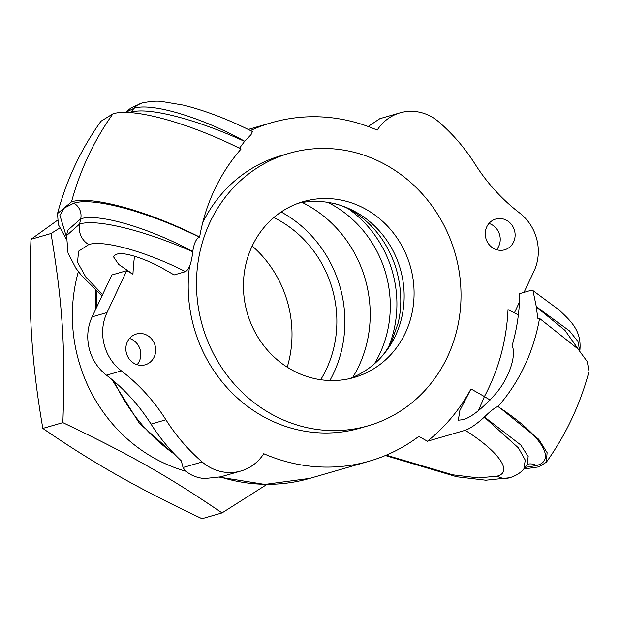 <?xml version="1.0" encoding="UTF-8"?>
<svg xmlns="http://www.w3.org/2000/svg" width="620" height="620" viewBox="0 0 620 620"><rect width="100%" height="100%" fill="white"/><g stroke="black" fill="none" stroke-linecap="round" stroke-linejoin="round"><path stroke-width="0.93" d="M368.148 425.808A141.856 131.432 -106.1 0 1 233.98 383.749A141.856 131.432 -106.1 0 1 289.354 153.256A141.856 131.432 -106.1 0 1 423.522 195.308A141.856 131.432 -106.1 0 1 368.148 425.808L359.879 428.203A141.856 131.432 -106.1 0 1 189.518 266.468M202.725 222.619A141.856 131.432 -106.1 0 1 281.085 155.643L289.354 153.256M267.608 350.315A91.52 84.8 -106.1 0 1 303.335 201.608A91.52 84.8 -106.1 0 1 389.895 228.741A91.52 84.8 -106.1 0 1 354.167 377.456A91.52 84.8 -106.1 0 1 267.608 350.315M298.422 203.205A91.52 84.8 -106.1 0 1 331.933 203.104A91.52 84.8 -106.1 0 1 379.967 231.617A91.52 84.8 -106.1 0 1 377.557 360.933A91.52 84.8 -106.1 0 1 349.161 378.727M348.797 209.111A110.36 102.254 -106.1 0 1 388.608 346.851M57.296 220.394L31 239.304C29.535 274.172 29.737 306.203 31.605 335.397C33.395 364.614 37.138 395.622 42.842 428.42C67.735 445.61 92.489 461.164 117.11 475.098C141.662 489.056 169.965 503.587 202.019 518.707L222.037 512.918C168.338 476.323 130.89 455.088 62.86 422.631C65.495 348.246 62.713 303.761 51.018 233.515L59.698 228.075M266.91 484.421L222.037 512.918M31 239.304L51.018 233.515M137.121 364.692A16.019 14.841 73.9 0 0 129.534 338.45M127.371 341.822A16.019 14.841 -106.1 0 1 136.323 334.033A16.019 14.841 -106.1 0 1 152.117 339.558A16.019 14.841 -106.1 0 1 154.171 357.019A16.019 14.841 -106.1 0 1 145.22 364.808A16.019 14.841 -106.1 0 1 129.433 359.282A16.019 14.841 -106.1 0 1 127.371 341.822M496.543 249.697A16.019 14.841 73.9 0 0 488.955 223.448M486.785 226.819A16.019 14.841 -106.1 0 1 495.744 219.038A16.019 14.841 -106.1 0 1 511.531 224.564A16.019 14.841 -106.1 0 1 513.593 242.025A16.019 14.841 -106.1 0 1 504.641 249.806A16.019 14.841 -106.1 0 1 488.847 244.28A16.019 14.841 -106.1 0 1 486.785 226.819M273.815 217.55A110.36 102.254 -106.1 0 1 326.314 369.311A110.36 102.254 -106.1 0 1 320.695 379.719M287.238 367.187A110.36 102.254 73.9 0 0 252.208 246.001M374.403 363.832A110.36 102.254 73.9 0 0 379.75 353.865A110.36 102.254 73.9 0 0 327.716 202.337M78.376 271.622A155.589 144.158 73.9 0 0 186.233 471.347M112.917 113.848L100.975 121.233C80.879 149.319 66.402 180.095 57.528 213.551L71.517 201.833C91.504 195.285 148.684 211.257 199.632 237.057A185.333 171.717 -106.1 0 1 241.033 149.079C190.084 123.272 132.912 107.299 112.917 113.848A283.712 262.872 73.9 0 0 71.517 201.833M66.154 238.824L58.342 224.611L57.536 213.551M578.491 349.478L564.975 330.359L536.261 306.869L537.819 318.308L539.539 318.393A185.333 171.717 -106.1 0 1 498.139 406.379L497.798 406.472C494.481 407.929 490.025 411.432 484.445 416.981A185.333 171.717 -106.1 0 1 484.298 417.128C476.493 424.204 470.131 428.591 465.225 430.303L427.405 441.239L418.833 436.379A176.15 163.207 -106.1 0 1 369.396 461.14A176.15 163.207 -106.1 0 1 263.748 453.724A45.764 42.4 73.9 0 1 240.901 471.006L220.697 476.842L204.375 478.562A45.764 42.4 -106.1 0 1 195.564 476.671C189.581 474.509 185.411 471.448 183.055 467.496L181.288 460.838A183.04 169.593 73.9 0 1 151.04 424.096A183.04 169.593 -106.1 0 0 106.493 375.185A45.764 42.4 73.9 0 1 92.132 316.859L111.833 274.986L126.72 270.684L107.02 312.55A45.764 42.4 73.9 0 0 121.381 370.876A183.04 169.593 -106.1 0 1 165.928 419.786A183.04 169.593 73.9 0 0 202.19 461.97A45.764 42.4 73.9 0 0 240.901 471.006M498.139 406.379L538.741 439.309L547.111 452.639L546.321 462.233L538.811 466.883L523.745 469.014M250.472 130.541A176.15 163.207 -106.1 0 1 271.56 122.698A176.15 163.207 -106.1 0 1 377.216 130.123A45.764 42.4 73.9 0 1 400.063 112.84L379.858 118.683L368.148 126.488M427.405 441.239A185.333 171.717 -106.1 0 0 470.991 388.942L459.877 410.456L458.327 420.197L463.287 419.663C471.564 417.159 482.36 408.526 495.667 393.778C510.314 376.782 516.46 353.896 512.073 345.712A185.333 171.717 -106.1 0 0 519.738 293.617L531.092 290.331L532.991 290.633L536.284 306.644L569.47 330.902L577.941 341.473L579.731 350.858M484.445 416.981L520.761 444.982L528.155 456.436L527.202 464.713L527.976 464M239.429 148.281L244.559 141.414C198.656 120.125 148.366 106.493 130.851 112.251L129.642 112.623M67.634 230.376L80.701 218.806C98.169 213.086 148.149 227.439 192.75 251.526C193.959 243.497 196.145 238.715 199.291 237.158L199.632 237.057M125.55 112.468L134.106 108.221C151.691 102.478 201.531 117.242 244.714 141.267L251.054 134.649L252.456 131.533M126.72 270.684L132.959 274.226L118.738 264.453L113.445 256.711L115.692 254.518L117.343 254.037C124.481 251.689 147.072 259.354 163.602 268.948L174.15 274.931L185.504 271.645C189.208 269.258 191.611 262.624 192.727 251.743A185.333 171.717 -106.1 0 1 192.75 251.526M192.727 251.743C147.661 231.71 97.193 218.263 79.6 224.053L66.588 235.577L67.657 230.284M465.225 430.303C498.271 451.166 513.554 471.998 497.101 476.152A18.306 16.957 -106.1 0 0 509.733 477.733C516.096 475.711 520.823 472.735 523.915 468.805L525.256 460.11L518.421 447.896L484.298 417.128M42.842 428.42L62.86 422.631M302.235 202.469A118.978 110.236 -106.1 0 1 358.848 366.079A118.978 110.236 -106.1 0 1 352.78 377.309M281.154 211.978A118.978 110.236 -106.1 0 1 333.529 373.403A118.978 110.236 -106.1 0 1 329.871 380.517M518.366 314.921L508.005 309.62A201.345 186.55 -106.1 0 1 484.414 396.552A32.031 8.742 -151.8 0 0 490.164 399.993M470.991 388.942L484.414 396.552L478.415 410.673M514.329 312.976L519.475 302.033M524.024 292.377L533.944 271.289A45.764 42.4 73.9 0 0 519.583 212.962A183.04 169.593 -106.1 0 1 475.036 164.052A183.04 169.593 73.9 0 0 438.774 121.876A45.764 42.4 73.9 0 0 400.063 112.84M546.329 462.233C565.959 434.705 580.181 404.48 589 371.558L587.295 361.669L578.018 348.975L539.539 318.393M369.396 461.14L309.861 478.353A176.15 163.207 -106.1 0 1 220.286 476.958M174.801 454.429A176.15 163.207 -106.1 0 1 114.227 381.447M96.767 307.009A176.15 163.207 -106.1 0 1 97.007 291.346M527.76 464.155A13.725 12.718 -106.1 0 1 536.447 465.543C557.744 460.141 539.818 433.775 497.798 406.472M525.047 467.449L536.447 465.543M252.572 131.595C228.362 119.404 205.29 110.577 183.365 105.113L162.115 101.541C157.395 100.734 150.691 101.215 142.003 102.99A18.306 16.957 73.9 0 0 134.106 108.221A269.987 250.147 73.9 0 0 130.851 112.251A13.725 12.718 -106.1 0 1 130.494 112.677M199.291 237.158C149.157 212.218 93.395 196.742 73.881 203.174A13.725 12.718 -106.1 0 1 80.701 218.806A269.987 250.147 73.9 0 0 79.6 224.053A18.306 16.957 73.9 0 0 88.769 244.551C103.811 239.599 147.498 252.224 185.504 271.645M73.881 203.174L64.395 207.971L59.9 215.326L66.402 236.701M102.618 294.57L85.793 277.047L77.562 262.268L78.546 251.201L88.769 244.551M497.101 476.152L478.485 477.919L452.678 474.811L386.252 455.173M132.959 274.226A201.345 186.55 -106.1 0 1 134.54 256.231M165.928 419.786L151.04 424.096M202.19 461.97L183.055 467.496M107.02 312.55L92.132 316.859M121.381 370.876L106.493 375.185M377.557 360.933C382.92 355.911 387.725 349.122 391.987 340.558L398.079 323.253C402.07 307.055 401.636 289.641 396.777 271.002C384.981 228.989 352.92 206.553 331.933 203.104M309.861 478.353L264.833 484.406L219.573 477.152M177.583 457.258L139.399 423.336L111.887 379.479M95.589 309.519L95.883 290.323M271.56 122.698L248.24 129.441M142.003 102.99L131.053 107.872L125.372 112.468M66.588 235.592L68.022 253.03L75.942 268.282L81.755 275.822L102.052 295.771M579.909 349.913C581.723 329.84 569.602 320.114 559.38 310.163L532.991 290.633M509.733 477.741L485.84 480.213L456.785 476.772L385.369 455.537M527.232 464.736L523.915 468.821"/></g></svg>
